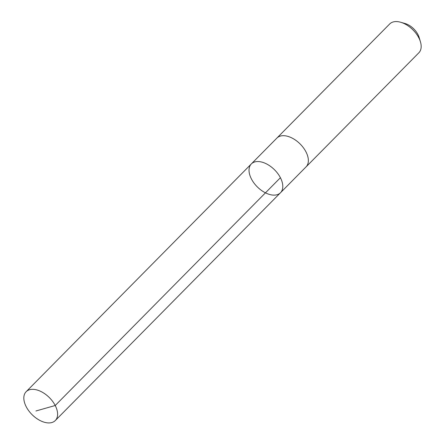 <?xml version="1.0" encoding="UTF-8"?>
<svg xmlns="http://www.w3.org/2000/svg" width="445" height="445" viewBox="0 0 445 445"><rect width="100%" height="100%" fill="white"/><g stroke="black" fill="none" stroke-linecap="round" stroke-linejoin="round"><path stroke-width="0.67" d="M276.679 138.289A20.503 12.137 44.7 0 1 276.89 138.067A20.498 12.132 44.7 0 1 296.898 141.132A20.498 12.132 44.7 0 1 308.229 162.33A20.498 12.132 44.7 0 1 306.043 166.892L280.489 192.746A20.498 12.132 -135.3 0 0 274.443 169.706A20.498 12.132 -135.3 0 0 251.336 163.921A20.498 12.132 -135.3 0 0 249.156 168.488A20.498 12.132 -135.3 0 0 260.486 189.681A20.498 12.132 -135.3 0 0 280.489 192.746A20.498 12.132 -135.3 0 0 274.443 169.706A20.498 12.132 -135.3 0 0 251.336 163.921L26.138 391.711A20.503 12.137 44.7 0 1 46.146 394.771A20.503 12.137 44.7 0 1 57.477 415.975A20.503 12.137 44.7 0 1 55.297 420.536A20.503 12.137 44.7 0 1 35.288 417.477A20.503 12.137 44.7 0 1 23.952 396.272A20.503 12.137 44.7 0 1 26.138 391.711M251.336 163.921L276.896 138.072A20.503 12.137 44.7 0 1 296.898 141.132A20.503 12.137 44.7 0 1 308.235 162.33A20.503 12.137 44.7 0 1 306.049 166.897A20.503 12.137 44.7 0 1 305.832 167.109M276.89 138.067L389.703 23.958A20.503 12.137 44.7 0 1 400.656 22.25A20.503 12.137 44.7 0 1 420.442 41.813A20.503 12.137 44.7 0 1 421.048 48.221A20.503 12.137 44.7 0 1 418.862 52.783L306.049 166.897M400.656 22.25L405.056 23.513A14.585 8.633 44.7 0 1 419.134 37.425L420.442 41.813M280.411 177.716L55.219 405.506L35.906 410.991M280.489 192.746L55.297 420.536"/></g></svg>
